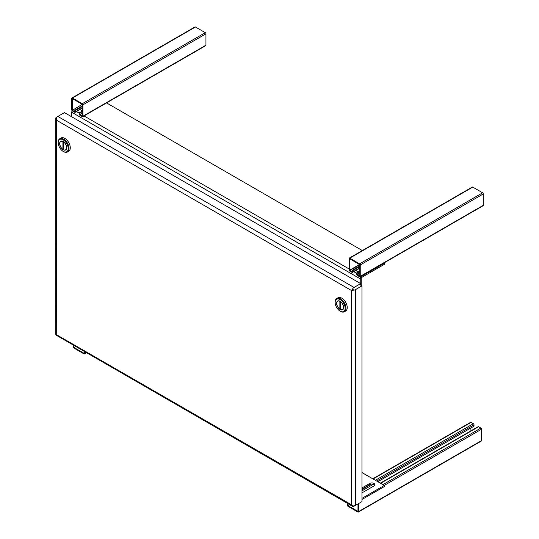 <?xml version="1.0" encoding="UTF-8"?>
<svg xmlns="http://www.w3.org/2000/svg" width="539" height="539" viewBox="0 0 539 539"><rect width="100%" height="100%" fill="white"/><g stroke="black" fill="none" stroke-linecap="round" stroke-linejoin="round"><path stroke-width="0.81" d="M352.715 289.712L352.095 290.076M70.238 148.528L70.117 149.209M56.265 118.492L55.739 118.533L56.528 120.217L56.278 118.223A2.776 1.604 120 0 1 57.835 116.437L64.458 112.611L360.652 283.622L360.652 285.124L361.959 285.886L355.336 289.706A2.776 1.604 180 0 1 353.011 290.164L353.173 289.45L352.472 289.227A2.776 1.604 -60 0 1 354.035 287.442L360.652 283.622M352.358 289.921L351.408 290.46L352.472 289.227M360.652 502.382L354.035 506.202A2.776 1.604 -60 0 1 352.641 506.343A2.776 1.604 -60 0 1 352.472 506.215L351.415 504.693L55.739 334.281A2.776 1.604 -0 0 1 55.712 334.072L55.712 118.324A2.776 1.604 180 0 1 56.528 117.192L57.828 116.437L354.035 287.442M352.641 506.343L56.447 335.332A2.776 1.604 120 0 1 56.278 335.211L56.528 120.217L351.408 290.467L351.408 504.693M352.472 506.215L352.776 505.777M351.415 290.467L353.011 290.164M351.415 504.699L353.011 505.905A2.776 1.604 -0 0 0 355.336 505.454L361.959 501.627L361.959 285.886M360.241 283.386L360.241 278.831A2.095 1.213 -60 0 1 361.73 276.258L384.287 263.234L383.896 263.012M362.336 250.561L106.291 102.74M81.234 111.694A3.032 1.752 180 0 1 81.153 111.297A3.032 1.752 180 0 1 82.043 110.057L82.386 109.862M358.799 271.676A3.032 1.752 180 0 1 356.03 270.389M72.192 110.771A2.095 1.213 120 0 0 71.741 112.26L360.241 278.831M71.741 116.815L71.741 112.26M361.231 285.461L361.231 278.259A0.701 0.404 -60 0 1 361.73 277.403L384.287 264.379L384.287 263.234M82.386 111L82.043 111.202A3.032 1.752 0 0 0 81.766 111.384M335.143 302.494A7.074 4.083 60 0 1 340.143 299.603A7.074 4.083 60 0 1 345.142 308.268A7.074 4.083 60 0 1 340.143 311.151A7.074 4.083 60 0 1 335.143 302.494L335.143 302.015A7.654 4.42 60 0 1 336.727 298.512A7.654 4.42 60 0 1 342.629 300.56A7.654 4.42 60 0 1 345.971 308.268A7.654 4.42 60 0 1 344.381 311.771A7.654 4.42 60 0 1 340.554 311.394A7.654 4.42 60 0 1 340.345 311.266M344.381 311.771L345.647 311.037A7.654 4.42 -120 0 0 347.231 307.533A7.654 4.42 -120 0 0 343.889 299.832A7.654 4.42 -120 0 0 337.993 297.784L336.727 298.512M343.687 307.425A5.013 2.897 -120 0 0 341.504 302.379A5.013 2.897 -120 0 0 337.636 301.038A5.013 2.897 -120 0 0 336.599 303.329A5.013 2.897 -120 0 0 338.788 308.375A5.013 2.897 -120 0 0 342.649 309.716A5.013 2.897 -120 0 0 343.687 307.425M340.419 301.618A4.817 2.783 60 0 1 343.552 307.345A4.817 2.783 60 0 1 342.555 309.548A4.817 2.783 60 0 1 340.419 309.46L340.547 301.544M342.689 309.474A5.013 2.897 -120 0 0 343.026 309.42M340.419 308.827L339.866 309.143A4.817 2.783 60 0 1 336.949 304.892A4.817 2.783 60 0 1 337.737 301.207A4.817 2.783 60 0 1 339.866 301.301L340.015 301.213M339.866 301.301L339.866 309.143M58.192 142.734A7.074 4.083 60 0 1 63.191 139.85A7.074 4.083 60 0 1 68.19 148.515A7.074 4.083 60 0 1 63.191 151.398A7.074 4.083 60 0 1 58.192 142.734L58.192 142.262A7.654 4.42 60 0 1 59.775 138.759A7.654 4.42 60 0 1 65.677 140.807A7.654 4.42 60 0 1 69.019 148.515A7.654 4.42 60 0 1 67.429 152.018A7.654 4.42 60 0 1 63.602 151.634A7.654 4.42 60 0 1 63.393 151.513M67.429 152.018L68.696 151.284A7.654 4.42 -120 0 0 70.279 147.78A7.654 4.42 -120 0 0 66.937 140.079A7.654 4.42 -120 0 0 61.042 138.024L59.775 138.759M66.735 147.673A5.013 2.897 -120 0 0 64.552 142.626A5.013 2.897 -120 0 0 60.685 141.285A5.013 2.897 -120 0 0 59.647 143.576A5.013 2.897 -120 0 0 61.837 148.623A5.013 2.897 -120 0 0 65.697 149.963A5.013 2.897 -120 0 0 66.735 147.673M63.467 141.865A4.817 2.783 60 0 1 66.6 147.592A4.817 2.783 60 0 1 65.603 149.795A4.817 2.783 60 0 1 63.467 149.707L63.595 141.791M65.738 149.721A5.013 2.897 -120 0 0 66.075 149.667M63.467 149.067L62.915 149.384A4.817 2.783 60 0 1 59.997 145.132A4.817 2.783 60 0 1 60.786 141.454A4.817 2.783 60 0 1 62.915 141.541L63.063 141.461M62.915 141.541L62.915 149.384M73.452 345.155L73.452 347.042A0.93 0.539 60 0 0 74.112 348.181L83.963 353.867A0.93 0.539 60 0 0 84.434 353.914L86.53 352.701M84.623 351.603L84.623 353.49A0.93 0.539 60 0 1 84.434 353.914M84.104 353.186L84.104 351.3M75.884 346.557L74.112 347.581L83.963 353.267M74.112 347.581L75.608 346.395M73.978 345.459L73.978 347.338M347.359 503.291L347.359 505.178A0.93 0.539 -120 0 0 348.019 506.316L357.869 512.003A0.93 0.539 60 0 0 358.334 512.05A0.93 0.539 60 0 0 358.529 511.626L358.529 503.608M358.334 512.05L481.374 441.01A0.93 0.539 -120 0 0 481.57 440.585L481.57 429.212A0.93 0.539 -120 0 0 480.909 428.067L478.605 426.74A0.93 0.539 -120 0 0 478.14 426.693L380.325 483.166M377.819 481.725L474.017 426.187L474.017 424.853A0.93 0.539 -120 0 0 473.357 423.708L471.059 422.381A0.93 0.539 -120 0 0 470.594 422.333L372.772 478.807M470.918 430.863L470.918 427.973M358.004 503.911L357.963 511.41L348.019 505.717L347.877 503.594M373.318 484.325L361.959 490.881M359.587 263.841L349.737 258.154L472.777 187.114L482.627 192.8L359.587 263.841A0.93 0.539 -120 0 1 360.241 264.979L483.288 193.946A0.93 0.539 -120 0 0 482.627 192.8M472.777 187.114A0.93 0.539 -120 0 0 472.305 187.067L349.265 258.107A0.93 0.539 60 0 1 349.737 258.154M349.265 258.107A0.93 0.539 60 0 0 349.077 258.531L349.077 269.904A0.93 0.539 -120 0 0 349.737 271.05L352.034 272.377A0.93 0.539 -120 0 0 352.499 272.424A0.93 0.539 -120 0 0 352.695 272L352.695 270.666L352.169 270.362L352.034 271.777L349.595 270.207L349.737 258.754L359.722 264.683L359.722 276.056L357.283 274.802L357.148 273.233L356.623 272.936L356.623 274.263A0.93 0.539 -120 0 0 357.283 275.409L359.587 276.736A0.93 0.539 -120 0 0 360.052 276.783L483.092 205.743A0.93 0.539 -120 0 0 483.288 205.319L483.288 193.946M360.052 276.783A0.93 0.539 -120 0 0 360.241 276.352L360.241 264.979M359.722 271.144L356.623 272.936M359.722 271.75L357.148 273.233M352.169 270.362L359.722 266.003M352.695 270.666L359.722 266.61M195.441 26.997L205.292 32.684L82.245 103.717L72.394 98.031L195.441 26.997A0.93 0.539 60 0 0 194.97 26.95L71.93 97.99A0.93 0.539 60 0 1 72.394 98.031M82.245 103.717A0.93 0.539 60 0 1 82.905 104.862L82.905 116.235A0.93 0.539 60 0 1 82.716 116.667A0.93 0.539 60 0 1 82.245 116.619L79.947 115.292A0.93 0.539 60 0 1 79.287 114.147L79.287 112.813L79.812 113.116L79.812 114.45L82.386 112.961M74.833 111.58L74.833 110.246L75.359 110.549L75.359 111.876A0.93 0.539 60 0 1 75.164 112.307A0.93 0.539 60 0 1 74.699 112.26L72.394 110.933A0.93 0.539 60 0 1 71.741 109.788L71.741 98.415A0.93 0.539 60 0 1 71.93 97.99M72.394 110.327L82.245 104.323L72.394 110.327L74.699 111.654M72.26 98.718L72.26 110.091M82.245 104.323L72.394 98.637M82.386 115.932L82.386 104.559M82.386 113.278L79.947 114.686L82.245 116.013M82.905 104.862L205.945 33.822A0.93 0.539 -120 0 0 205.292 32.684M205.945 33.822L205.945 45.202A0.93 0.539 60 0 1 205.757 45.626L82.716 116.667M75.359 110.549L82.386 106.486M74.833 110.246L82.386 105.887M82.386 111.627L79.812 113.116M82.386 111.027L79.287 112.813M361.959 498.346L384.287 485.457L384.287 486.596L361.959 499.485M374.706 485.282A3.032 1.752 0 0 0 369.693 484.615L361.959 489.082M384.287 485.457L361.959 472.568M361.959 487.936L369.693 483.476A3.032 1.752 180 0 1 373.001 483.092A3.032 1.752 180 0 1 374.868 484.709A3.032 1.752 180 0 1 373.985 485.949L361.959 492.889M355.336 505.454L355.336 289.706M76.181 111.405L79.287 113.197M83.734 115.764L349.077 268.954M353.793 271.676L356.623 273.313M361.339 276.035L361.73 276.258M82.043 111.202L82.043 110.057M86.253 352.546L84.623 353.49M481.57 440.585L358.529 511.626M380.595 483.328L478.605 426.74M480.909 428.067L382.899 484.655M384.219 485.417L481.57 429.212M373.049 478.969L471.059 422.381M473.357 423.708L375.346 480.296M361.959 489.547L371.358 484.123M376.667 481.057L474.017 424.853M347.877 505.474L349.508 504.531M349.784 504.693L348.019 505.717M359.722 267.937L352.695 272M483.288 205.319L360.241 276.352M357.148 274.567L359.722 273.078M359.722 273.394L357.283 274.802M349.595 270.207L359.587 264.44M359.722 264.683L349.737 270.443M205.945 45.202L82.905 116.235M82.386 107.82L75.359 111.876M369.693 484.615L369.693 483.476M340.143 311.151L340.554 311.394M337.737 301.207L338.425 300.809M342.555 309.548L343.242 309.15M63.191 151.398L63.602 151.634M60.786 141.454L61.473 141.05M65.603 149.795L66.29 149.397M359.722 268.254L352.499 272.424M75.164 112.307L82.386 108.137"/></g></svg>

